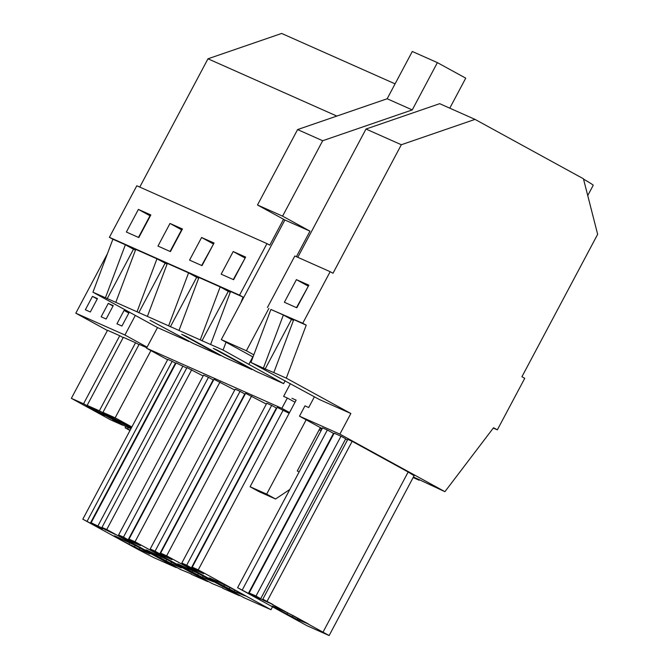 <?xml version="1.0" encoding="UTF-8"?>
<svg xmlns="http://www.w3.org/2000/svg" width="669" height="669" viewBox="0 0 669 669"><rect width="100%" height="100%" fill="white"/><g stroke="black" fill="none" stroke-linecap="round" stroke-linejoin="round"><path stroke-width="1" d="M306.226 325.159L293.75 319.606L273.805 372.591L286.29 378.144L306.226 325.159L302.748 323.252L330.16 271.698L332.995 273.253L401.333 144.738L365.993 129.033L297.789 257.306M286.29 378.144L350.849 413.509L319.539 399.594L250.95 362.439L265.183 368.937L291.492 319.447L293.474 320.326M413.141 477.549L419.12 480.208L419.538 479.706M401.333 144.738L475.015 119.383L583.443 178.782L597.651 234.309L521.92 376.747L524.755 378.303L497.343 429.849L493.304 428.06M265.183 368.937L273.805 372.591M263.435 367.983L283.38 314.999L291.492 319.447M262.825 599.198L329.131 635.55L307.021 625.724L237.595 587.691L251.151 594.841L260.693 599.081L249.169 592.985L256.01 596.02L263.385 600.277L272.927 604.517L262.825 599.198L347.796 439.382L352.153 441.314L267.174 601.13M297.237 619.494L308.484 624.01L293.365 615.723L283.046 610.646L272.676 606.039L277.401 608.631L271.798 606.139L297.237 619.494L297.914 618.215M302.881 621.518L303.116 621.066M292.512 616.91L293.181 615.647M286.917 614.418L287.595 613.139M308.334 286.14L296.484 307.648M263.703 599.683L263.385 600.277M345.622 438.964L347.479 439.976M352.153 441.314L408.165 472.005L323.194 631.82M408.165 472.005L414.103 475.734L329.131 635.55M242.362 589.807L327.333 429.991L322.567 427.876L237.595 587.691M327.333 429.991L333.48 433.353L248.5 593.177M251.469 594.239L251.151 594.841M333.388 433.52L333.831 433.763M260.734 598.613L345.714 438.797L340.989 436.205L334.149 433.169L249.169 592.985M340.989 436.205L256.01 596.02M413.367 477.114L416.662 478.912L416.871 478.519M413.434 476.989L444.918 491.673L493.53 427.759L497.343 429.849M296.409 279.642L308.844 285.17L296.819 307.79L284.375 302.263L296.409 279.642L307.999 285.989M583.527 179.116A46.73 1.388 28 0 1 593.202 185.296L587.742 195.574M419.12 480.208L416.662 478.912M350.849 413.509L339.885 434.131L444.918 491.673M289.535 412.547L281.858 408.341L146.536 348.198L167.61 359.738M339.885 434.131L299.486 416.177L322.182 428.603M319.874 428.478L321.789 429.331M90.482 522.941L175.462 363.125L172.15 361.31L167.802 359.378L82.822 519.194L93.133 524.605L102.675 528.845L91.151 522.748L114.909 534.288L101.972 527.415L106.739 529.53L176.173 567.563L154.062 557.745L138.843 549.885L82.822 519.194M175.813 363.535L175.37 363.292M186.718 368.025L176.131 362.933L91.151 522.748M203.142 375.978L186.944 367.599L101.972 527.415M129.084 539.13L128.874 539.515L133.75 541.681L129.025 539.097L214.005 379.281L234.744 390.019M191.259 573.935L180.613 569.536L119.684 536.162L125.697 538.838L118.614 534.957L203.585 375.142L208.46 377.308L123.481 537.123L130.856 541.372L140.398 545.611L128.874 539.515M128.205 539.707L213.185 379.892L208.46 377.308M181.817 563.047L266.789 403.231L271.664 405.397L186.684 565.213L194.06 569.47L203.602 573.709L192.078 567.605L196.954 569.771L192.229 567.187L198.241 569.863L270.978 609.71L243.817 597.634L182.888 564.251L188.901 566.927L181.817 563.047L186.684 565.213M191.409 567.797L276.389 407.981L271.664 405.397M192.229 567.187L277.209 407.371L289.142 413.291M319.197 429.749L321.036 430.761M160.685 553.171L160.476 553.564L165.352 555.73L160.627 553.138L245.607 393.322L266.346 404.068M222.861 587.976L212.215 583.585L151.286 550.211L157.299 552.878L150.216 548.998L235.187 389.182L240.062 391.348L155.083 551.164L162.458 555.421L172 559.66L160.476 553.564M159.807 553.756L244.787 393.941L240.062 391.348M226.03 342.202L223.078 350.046L283.623 383.63L256.336 371.496L217.601 350.28L213.286 348.365L252.021 369.581L224.725 357.455L185.999 336.239L181.684 334.316L220.419 355.54L193.124 343.406L150.082 320.275L189.001 341.148M188.817 341.491L157.499 327.576L146.536 348.198M281.858 408.341L287.344 398.03L283.614 396.374L290.388 383.621M314.413 396.784L308.702 407.521L304.972 405.866L299.486 416.177M283.623 383.63L285.153 380.753M283.38 314.999L270.895 309.454L250.95 362.439M302.748 323.252L270.895 309.454M330.16 271.698L294.828 255.993L267.416 307.548M475.015 119.383L439.675 103.678L365.993 129.033M395.086 83.859L281.666 33.45L207.984 58.797L336.842 116.072M223.078 350.046L92.941 292.202L157.499 327.576M137.028 311.804L156.964 258.819L146.352 254.095L135.732 249.378L115.787 302.363M283.556 219.273L269.791 245.155L266.956 243.608L239.544 295.163L109.398 237.319L112.877 239.226L92.941 292.202M107.165 298.709L133.482 249.219L125.362 244.77L112.877 239.226M133.482 249.219L135.464 250.097M156.964 258.819L167.066 264.146M170.369 326.798L196.686 277.309L188.574 272.86L167.334 263.427L147.397 316.412M196.686 277.309L198.668 278.187M201.971 340.847L228.288 291.358L220.176 286.909L198.936 277.476L178.999 330.453M228.288 291.358L230.27 292.236M239.544 295.163L243.023 297.069L230.546 291.517L210.601 344.502M266.956 243.608L136.81 185.765L109.398 237.319M138.391 209.414L126.366 232.034L138.809 237.562L150.834 214.941L138.391 209.414L149.99 215.761L138.475 237.411M169.993 223.454L182.436 228.99L170.411 251.611L157.968 246.075L169.993 223.454L181.592 229.81L170.077 251.46M245.64 257.08L233.197 251.552L221.171 274.173L233.615 279.701L245.64 257.08M214.038 243.031L201.595 237.503L189.57 260.124L202.013 265.652L214.038 243.031M125.362 244.77L105.426 297.755M145.106 550.838L144.872 551.289L150.466 553.773L135.355 545.494L114.658 535.81L119.383 538.403L119.592 538.001M144.872 551.289L149.588 553.873L139.219 549.266L139.905 547.986M119.383 538.403L113.789 535.911L128.9 544.19L134.502 546.682L135.171 545.419M134.502 546.682L139.219 549.266M128.9 544.19L129.577 542.91M182.972 365.976L97.992 525.792M102.951 527.95L102.717 528.376M105.685 529.447L105.368 530.049M191.719 369.714L106.739 529.53M172.15 361.31L87.179 521.134M93.451 524.011L93.133 524.605M139.771 187.077L207.984 58.797M243.023 297.069L240.873 302.773M220.176 286.909L200.232 339.894M234.033 591.404L245.272 595.912L230.161 587.633L219.842 582.557L209.472 577.949L214.197 580.533L208.594 578.049L234.033 591.404L234.71 590.125M239.678 593.428L239.912 592.977M229.308 588.82L229.977 587.549M223.705 586.328L224.391 585.049M245.13 258.05L233.28 279.55M283.221 410.047L198.241 569.863M272.517 606.825L270.978 609.71M183.139 563.775L182.888 564.251M194.378 568.867L194.06 569.47M233.197 251.552L244.795 257.899M248.91 364.195L252.807 356.87M188.574 272.86L168.63 325.845M150.216 548.998L155.083 551.164M222.718 588.252L239.377 595.661L166.64 555.814L160.627 553.138M202.431 577.355L213.67 581.871L198.559 573.584L177.87 563.9L182.587 566.492L176.992 564L202.431 577.355L203.108 576.084M208.076 579.379L208.31 578.928M197.706 574.771L198.375 573.509M192.103 572.279L192.789 571.008M213.528 244.001L201.678 265.509M251.619 395.998L166.64 555.814M151.537 549.726L151.286 550.211M162.776 554.818L162.458 555.421M201.595 237.503L213.194 243.851M138.767 312.757L165.084 263.26M118.614 534.957L123.481 537.123M191.117 574.211L207.775 581.612L135.038 541.765L129.025 539.097M170.829 563.315L181.19 567.922L176.474 565.33L182.068 567.822L166.957 559.543L146.268 549.859L150.985 552.443L145.39 549.96L170.829 563.315L171.507 562.035M176.474 565.33L176.708 564.887M166.104 560.722L166.773 559.46M160.501 558.239L161.179 556.959M220.017 381.949L135.038 541.765M119.935 535.685L119.684 536.162M131.174 540.778L130.856 541.372M295.021 402.236L287.344 398.03M107.383 253.827L75.814 313.192L107.416 330.511M129.995 430.476L125.12 427.8L125.789 426.538M122.736 425.241L110.527 419.806L71.349 398.348L107.525 330.294L119.743 335.721L83.558 403.775L122.895 424.949M104.381 415.633L86.769 406.309L104.381 415.633M71.349 398.348L83.558 403.775M112.543 420.525L113.103 420.676M128.222 427.675L127.57 428.896L130.146 430.192M127.57 428.896L125.12 427.8M123.18 337.602L119.743 335.721M92.473 296.384L85.348 309.78L90.323 311.997L97.448 298.591L92.473 296.384L97.239 298.993M135.322 315.425L124.911 335.018L75.814 313.192M124.911 335.018L147.08 347.161M146.779 347.738L139.127 344.343L102.951 412.397L115.16 417.824L150.91 350.589M135.548 342.745L123.33 337.318L87.146 405.372L99.363 410.799L135.548 342.745L138.976 344.627M121.925 326.046L129.05 312.64L124.074 310.424L116.95 323.829L121.925 326.046M101.153 316.805L106.128 319.021L113.253 305.616L108.278 303.4L101.153 316.805M130.973 428.628L126.324 426.83L87.146 405.372M120.177 422.657L102.566 413.325L120.177 422.657M108.278 303.4L113.044 306.017M131.191 428.235L99.363 410.799M131.341 427.951L102.951 412.397M131.751 427.173L118.371 420.349L131.509 427.633M124.074 310.424L128.841 313.033M131.86 426.973L115.16 417.824M320.342 427.6L297.287 470.959L299.127 471.963M253.007 356.978L221.288 339.601L284.885 220.001L257.49 204.99L297.588 129.577L387.159 98.761L412.305 51.48L437.392 62.627L465.733 78.156L449.777 108.169M296.4 256.695L309.981 231.148L282.586 216.146L322.684 140.733L412.255 109.917L437.392 62.627M253.81 354.829L246.384 350.757L268.921 308.367M306.168 419.839L266.672 494.123L250.081 486.756L258.97 491.623L275.561 498.999L289.836 489.44M250.081 486.756L296.133 400.146L291.943 398.281M266.672 494.123L275.561 498.999M246.384 350.757L221.288 339.601M309.981 231.148L284.885 220.001M282.586 216.146L257.49 204.99M322.684 140.733L297.588 129.577M412.255 109.917L387.159 98.761"/></g></svg>

